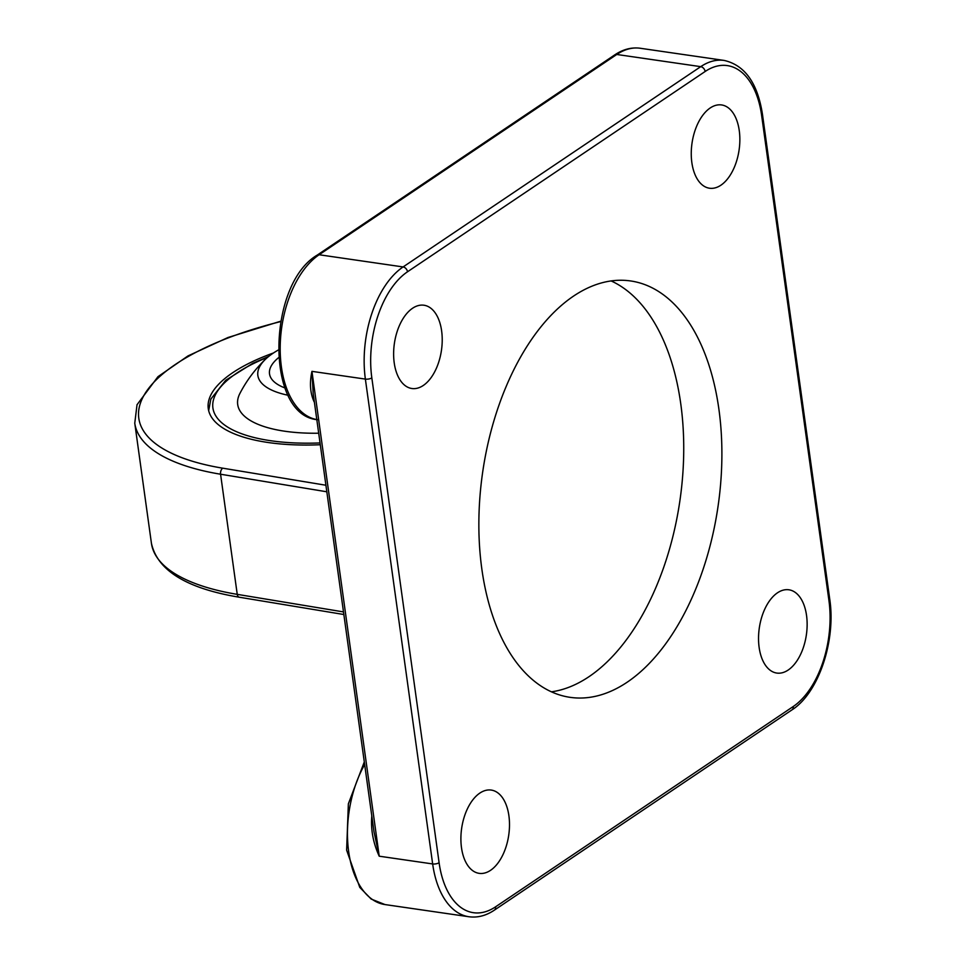 <?xml version="1.0" encoding="UTF-8"?>
<svg xmlns="http://www.w3.org/2000/svg" width="965" height="965" viewBox="0 0 965 965"><rect width="100%" height="100%" fill="white"/><g stroke="black" fill="none" stroke-linecap="round" stroke-linejoin="round"><path stroke-width="1.45" d="M318.691 433.213A110.541 41.591 172.1 0 1 239.923 393.406A130.902 130.902 0 0 1 265.423 359.306A86.585 32.581 172.1 0 1 278.222 350.066M288.173 395.264A86.585 32.581 172.1 0 1 265.423 359.306M284.928 387.93A74.8 28.142 172.1 0 1 269.524 373.877A74.8 28.142 172.1 0 1 278.559 357.677M273.469 352.973A140.263 52.773 -7.9 0 0 208.271 408.617A140.263 52.773 -7.9 0 0 268.173 442.513A140.263 52.773 -7.9 0 0 320.284 444.732M573.584 296.074A210.382 118.936 98.3 0 0 478.869 521.389A210.382 118.936 98.3 0 0 570.158 697.345A210.382 118.936 98.3 0 0 627.166 682.219A210.382 118.936 98.3 0 0 721.88 456.903A210.382 118.936 98.3 0 0 630.591 280.948A210.382 118.936 98.3 0 0 573.584 296.074M551.473 691.821A210.382 118.936 98.3 0 0 589 676.682A210.382 118.936 98.3 0 0 683.172 468.266A210.382 118.936 98.3 0 0 611.11 280.924M479.834 793.097A42.074 23.787 98.3 0 0 460.896 838.151A42.074 23.787 98.3 0 0 479.159 873.349A42.074 23.787 98.3 0 0 490.558 870.321A42.074 23.787 98.3 0 0 509.496 825.256A42.074 23.787 98.3 0 0 491.245 790.07A42.074 23.787 98.3 0 0 479.834 793.097M777.476 592.812A42.074 23.787 98.3 0 0 758.538 637.877A42.074 23.787 98.3 0 0 776.789 673.063A42.074 23.787 98.3 0 0 788.188 670.036A42.074 23.787 98.3 0 0 807.138 624.982A42.074 23.787 98.3 0 0 788.875 589.784A42.074 23.787 98.3 0 0 777.476 592.812M710.204 107.971A42.074 23.787 98.3 0 0 691.254 153.037A42.074 23.787 98.3 0 0 709.516 188.223A42.074 23.787 98.3 0 0 720.915 185.196A42.074 23.787 98.3 0 0 739.853 140.142A42.074 23.787 98.3 0 0 721.603 104.944A42.074 23.787 98.3 0 0 710.204 107.971M412.562 308.257A42.074 23.787 98.3 0 0 393.623 353.323A42.074 23.787 98.3 0 0 411.874 388.509A42.074 23.787 98.3 0 0 423.273 385.481A42.074 23.787 98.3 0 0 442.223 340.416A42.074 23.787 98.3 0 0 423.961 305.23A42.074 23.787 98.3 0 0 412.562 308.257M314.349 401.923A4.68 3.088 -28.9 0 0 314.168 401.898C310.163 393.225 309.415 383.045 311.948 371.356L313.203 393.636L373.974 831.637L379.221 856.196C373.274 843.241 370.777 830.081 371.73 816.704L371.911 816.728M320.042 442.935A135.583 51.012 172.1 0 1 236.98 431.898A135.583 51.012 172.1 0 1 267.607 357.34M371.827 377.882A4.68 1.761 -7.9 0 1 365.373 379.1L311.948 371.356L379.221 856.196L432.658 863.94L365.373 379.1A86.488 48.889 -81.7 0 1 403.093 266.943L700.723 66.657A86.488 48.889 -81.7 0 1 724.16 60.433L640.205 48.25A86.488 48.889 98.3 0 0 616.768 54.474L700.723 66.657A4.68 3.438 -123.9 0 1 705.138 71.494L407.507 271.78A81.82 46.248 98.3 0 0 371.827 377.882L439.099 862.722A81.82 46.248 98.3 0 0 495.612 906.798L793.254 706.513A81.82 46.248 98.3 0 0 828.923 600.411L761.65 115.571A81.82 46.248 98.3 0 0 705.138 71.494M317.714 419.727C265.098 415.819 267.076 284.639 317.111 255.17L614.753 54.884A4.68 3.438 56.1 0 1 616.768 54.474L319.125 254.748L403.093 266.943A4.68 3.438 56.1 0 1 407.507 271.78M317.111 255.17A4.68 3.438 56.1 0 1 319.125 254.748A86.488 48.889 98.3 0 0 280.2 346.568A86.488 48.889 98.3 0 0 316.797 419.57M364.661 764.545A86.488 48.889 98.3 0 0 348.799 852.517A86.488 48.889 98.3 0 0 384.999 904.567L468.954 916.75A86.488 48.889 -81.7 0 1 432.658 863.94A4.68 1.761 -7.9 0 0 439.099 862.722M371.73 816.704A86.488 48.889 -81.7 0 1 371.815 816.076M280.586 321.622A210.382 79.154 -7.9 0 0 141.083 401.344A210.382 79.154 -7.9 0 0 222.746 468.182L325.905 485.238M151.433 543.319A215.062 80.915 -7.9 0 0 237.245 594.356L220.575 474.225A215.062 80.915 172.1 0 1 134.762 423.189L151.433 543.319C157.452 570.496 186.715 588.469 239.248 597.214A4.68 2.762 -80.6 0 1 237.245 594.356L343.492 611.919M326.821 491.788L220.575 474.225A4.68 2.762 99.4 0 1 222.746 468.182M793.254 706.513A4.68 3.438 56.1 0 1 792.048 709.83L494.406 910.116A4.68 3.438 -123.9 0 0 495.612 906.798M828.923 600.411A4.68 1.761 -7.9 0 0 829.743 599.205C836.064 640.579 818.706 692.882 792.048 709.83M761.65 115.571A4.68 1.761 -7.9 0 0 762.471 114.377L829.743 599.205M268.777 356.375L252.806 363.298L225.738 380.27L210.84 399.1L208.657 410.644M614.753 54.884C623.04 49.312 631.532 47.104 640.205 48.25M364.3 761.916L348.365 803.833L346.628 850.165L359.776 887.39L371.187 899.054L384.999 904.567M494.406 910.116C486.119 915.689 477.639 917.896 468.954 916.75M762.471 114.377C757.622 83.147 744.847 65.174 724.16 60.433M239.248 597.214L343.842 614.512M280.658 321.224L227.993 337.509L188.018 355.904L157.958 376.688L137.03 404.721L134.762 423.189"/></g></svg>
